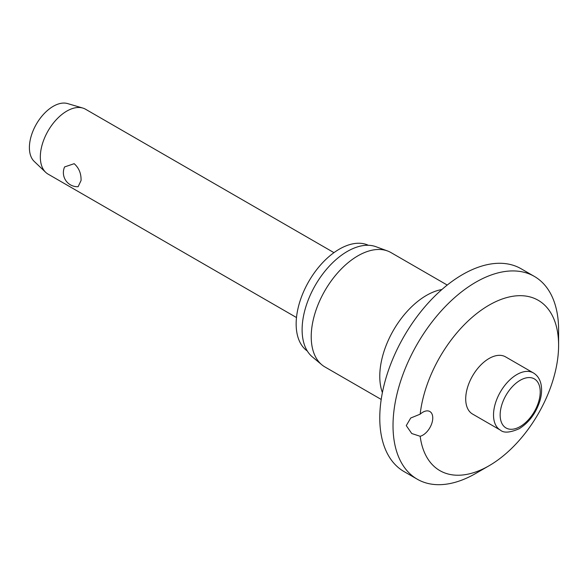 <?xml version="1.0" encoding="UTF-8"?>
<svg xmlns="http://www.w3.org/2000/svg" width="588" height="588" viewBox="0 0 588 588"><rect width="100%" height="100%" fill="white"/><g stroke="black" fill="none" stroke-linecap="round" stroke-linejoin="round"><path stroke-width="0.88" d="M406.264 425.609L410.718 418.017L420.17 414.173A14.053 8.114 -60 0 1 429.85 411.526A14.053 8.114 -60 0 1 432.761 417.958A14.053 8.114 -60 0 1 420.17 436.281L411.747 433.525L406.264 425.609M420.17 436.281A98.35 56.786 120 0 0 489.054 465.762L475.81 473.406A117.086 67.598 120 0 1 417.267 479.205A117.086 67.598 120 0 1 393.019 425.609A117.086 67.598 120 0 1 444.124 307.781A117.086 67.598 120 0 1 534.352 276.411A117.086 67.598 120 0 1 558.6 330.008L558.6 345.303A98.35 56.786 120 0 0 493.854 302.577A98.35 56.786 120 0 0 420.17 414.173M534.352 276.411L521.108 268.76A117.086 67.598 120 0 0 430.879 300.13A117.086 67.598 120 0 0 379.775 417.958A117.086 67.598 120 0 0 404.022 471.561L417.267 479.205M447.24 285.062L390.932 252.553A66.032 38.124 120 0 0 387.485 250.944A66.032 38.124 120 0 0 337.924 272.56A66.032 38.124 120 0 0 311.221 336.704A66.032 38.124 120 0 0 321.783 364.751A66.032 38.124 120 0 0 324.899 366.934L381.2 399.436M387.485 250.944L375.945 246.703A63.93 36.912 120 0 0 327.964 267.628A63.93 36.912 120 0 0 302.114 329.721A63.93 36.912 120 0 0 312.338 356.879L321.783 364.751M368.338 245.277A61.123 35.287 120 0 0 321.82 263.564A61.123 35.287 120 0 0 296.154 323.988A61.123 35.287 120 0 0 307.296 350.999M500.366 430.115L472.546 414.048A33.016 19.066 -60 0 1 465.711 398.936A33.016 19.066 -60 0 1 480.124 365.707A33.016 19.066 -60 0 1 505.562 356.865L533.382 372.924A33.016 19.066 120 0 0 516.874 374.556A33.016 19.066 120 0 0 493.523 414.996A33.016 19.066 120 0 0 500.366 430.115C503.769 433.18 510.053 432.709 519.211 428.711C528.95 422.596 535.822 413.401 539.843 401.126C541.658 395.033 542.055 389.432 541.034 384.331C539.924 379.135 537.373 375.335 533.382 372.924M333.962 252.649L85.554 109.236A37.47 21.631 120 0 0 82.79 108.052A37.47 21.631 120 0 0 55.015 121.113A37.47 21.631 120 0 0 40.329 156.981A37.47 21.631 120 0 0 45.68 172.328A37.47 21.631 120 0 0 48.091 174.129L296.492 317.542M81.063 180.494L78.13 186.69A14.053 14.053 0 0 1 64.599 166.933L74.176 163.692C78.954 167.933 81.247 173.534 81.063 180.494M82.79 108.052L67.613 103.576A33.722 19.47 120 0 0 42.615 115.329A33.722 19.47 120 0 0 29.4 147.61A33.722 19.47 120 0 0 34.222 161.421L45.68 172.328M489.054 465.762A98.35 56.786 120 0 0 558.6 345.303M441.889 289.524A66.032 38.124 120 0 0 379.775 376.276A66.032 38.124 120 0 0 382.391 392.578M500.153 414.996A28.334 16.361 120 0 0 520.182 426.565A28.334 16.361 120 0 0 540.218 391.865A28.334 16.361 120 0 0 520.182 380.296A28.334 16.361 120 0 0 500.153 414.996"/></g></svg>
